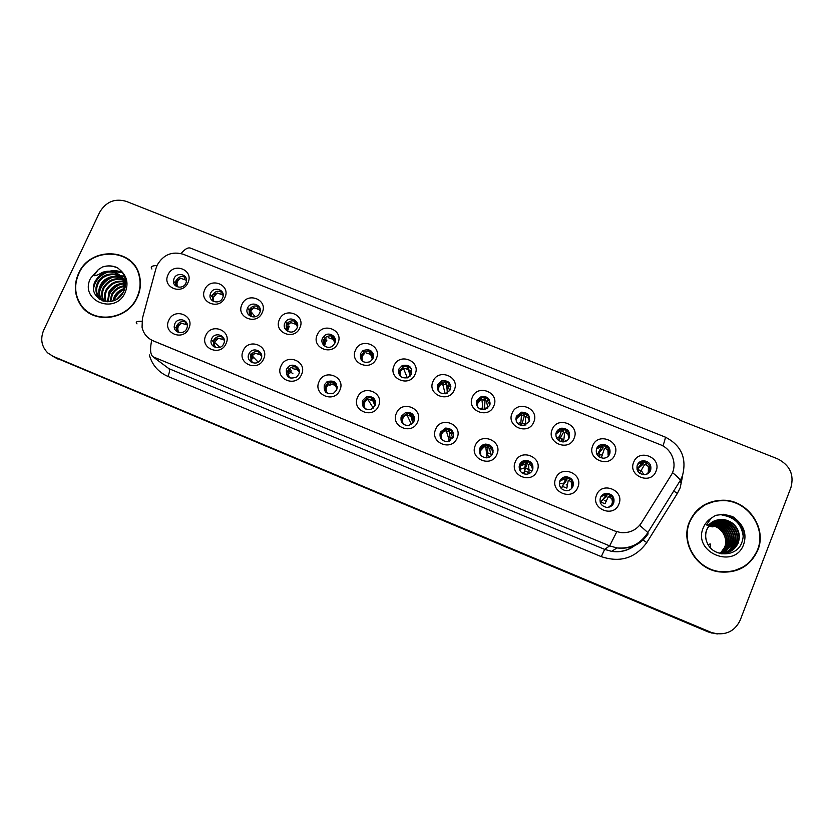 <?xml version="1.0" encoding="UTF-8"?>
<svg xmlns="http://www.w3.org/2000/svg" width="834" height="834" viewBox="0 0 834 834"><rect width="100%" height="100%" fill="white"/><g stroke="black" fill="none" stroke-linecap="round" stroke-linejoin="round"><path stroke-width="1.25" d="M226.024 343.65C220.541 356.983 199.357 348.278 205.831 335.393C211.294 322.122 232.446 330.712 226.024 343.65M211.69 338.781L211.325 339.782C208.875 347.288 220.76 351.072 223.731 343.712L223.898 343.316C227.15 335.654 214.818 331.098 211.69 338.781M263.596 358.995C258.154 372.423 236.752 363.634 243.205 350.666C248.636 337.311 269.997 345.985 263.596 358.995M248.876 353.981C245.394 360.872 255.902 366.679 260.271 360.267L261.042 358.954C264.659 351.708 253.244 346.141 249.293 353.199L248.876 353.981M301.543 374.497C296.122 388.018 274.522 379.136 280.954 366.084C286.343 352.636 307.913 361.393 301.543 374.497M286.437 369.326C285.781 377.166 289.21 379.71 296.716 376.947L298.708 374.351C301.887 368.002 292.901 361.966 287.98 367.127L286.437 369.326M339.855 390.145C334.465 403.76 312.656 394.795 319.057 381.649C324.416 368.117 346.193 376.958 339.855 390.145M324.353 384.828C323.404 391.928 326.48 394.743 333.579 393.273L336.748 389.895C337.572 382.504 334.34 379.772 327.064 381.701L324.353 384.828M378.542 405.949C373.194 419.658 351.156 410.599 357.546 397.37C362.863 383.744 384.86 392.668 378.542 405.949M362.634 400.476C361.539 407.013 364.322 409.994 371.005 409.411L375.154 405.585C376.165 398.788 373.236 395.858 366.366 396.817L362.634 400.476M417.605 421.91C412.298 435.702 390.041 426.56 396.4 413.247C401.696 399.528 423.901 408.545 417.605 421.91M401.29 416.27C400.122 422.411 402.697 425.486 409.004 425.496L413.935 421.431C415.051 415.071 412.35 412.027 405.835 412.309L401.29 416.27M457.063 438.027C451.788 451.924 429.312 442.687 435.65 429.281C440.894 415.468 463.329 424.569 457.063 438.027M440.331 432.221C439.132 438.079 441.54 441.217 447.566 441.624L453.102 437.443C454.259 431.387 451.736 428.28 445.523 428.103L440.331 432.221M496.908 454.301C491.674 468.291 468.979 458.961 475.286 445.471C480.499 431.564 503.142 440.759 496.908 454.301M479.758 448.338C478.549 453.977 480.832 457.147 486.629 457.856C489.454 457.564 491.466 456.146 492.654 453.602C493.832 447.785 491.434 444.626 485.471 444.115C482.792 444.491 480.884 445.898 479.758 448.338M537.159 470.751C531.956 484.835 509.032 475.411 515.308 461.827C520.489 447.816 543.361 457.105 537.159 470.751M519.572 464.601C518.362 470.084 520.562 473.295 526.181 474.223C529.194 474.056 531.331 472.628 532.603 469.928C533.781 464.288 531.487 461.087 525.701 460.326C522.824 460.587 520.781 462.015 519.572 464.601M577.806 487.358C572.656 501.536 549.502 492.018 555.746 478.341C560.875 464.236 583.988 473.618 577.806 487.358M559.791 481.041C558.582 486.399 560.719 489.631 566.203 490.726C569.372 490.673 571.613 489.235 572.937 486.41C574.126 480.916 571.895 477.684 566.265 476.735C563.221 476.871 561.063 478.309 559.791 481.041M618.87 504.132C613.751 518.414 590.368 508.803 596.581 495.021C601.679 480.822 625.02 490.298 618.87 504.132M600.407 497.637C599.208 502.902 601.304 506.155 606.683 507.385C609.977 507.437 612.312 505.998 613.688 503.069C614.866 497.669 612.698 494.416 607.183 493.311C603.983 493.353 601.731 494.791 600.407 497.637M188.807 328.44C183.303 341.7 162.307 333.068 168.812 320.266C174.296 307.089 195.25 315.596 188.807 328.44M174.848 323.728L174.223 326.469C173.837 333.204 184.21 334.987 186.774 328.606L187.358 326.448C188.359 319.412 177.538 317.076 174.848 323.728M224.878 297.613C219.436 310.801 198.388 302.273 204.82 289.544C210.251 276.429 231.258 284.842 224.878 297.613M210.648 293.161L210.178 294.611C208.344 301.887 219.78 304.994 222.605 297.988L222.97 296.998C225.378 289.565 213.587 285.926 210.648 293.161M262.199 312.635C256.778 325.906 235.532 317.295 241.943 304.483C247.333 291.295 268.548 299.781 262.199 312.635M247.583 308.048L247.562 308.1C243.924 315.502 255.913 320.736 259.478 313.292L259.666 312.906C263.461 305.244 250.805 300.167 247.583 308.048M299.865 327.804C294.485 341.169 273.031 332.474 279.421 319.578C284.78 306.297 306.193 314.866 299.865 327.804M284.874 323.071C281.517 329.722 291.525 335.56 296.07 329.586L297.071 327.981C300.521 321.059 289.846 315.377 285.582 321.841L284.874 323.071M337.906 343.128C332.558 356.566 310.894 347.799 317.264 334.809C322.591 321.444 344.213 330.097 337.906 343.128M322.529 338.229C319.495 344.275 327.825 350.322 332.902 345.745L334.841 343.191C337.968 336.915 329.044 330.942 324.124 335.987L322.529 338.229M376.311 358.589C371.005 372.12 349.133 363.259 355.472 350.197C360.757 336.738 382.597 345.474 376.311 358.589M360.538 353.543C359.704 360.788 362.894 363.53 370.119 361.758L372.975 358.557C373.705 351.083 370.39 348.414 363.051 350.561L360.538 353.543M415.103 374.205C409.828 387.831 387.737 378.886 394.055 365.73C399.309 352.188 421.358 361.007 415.103 374.205M398.923 369.003C397.943 375.79 400.904 378.688 407.805 377.698L411.475 374.059C412.371 367.075 409.306 364.229 402.259 365.542L398.923 369.003M454.269 389.978C449.026 403.698 426.716 394.659 433.013 381.419C438.236 367.784 460.493 376.687 454.269 389.978M437.683 384.62C436.609 391.042 439.382 394.044 445.992 393.627L450.36 389.728C451.361 383.119 448.483 380.148 441.728 380.836L437.683 384.62M493.822 405.908C488.62 419.721 466.091 410.589 472.357 397.265C477.538 383.525 500.014 392.522 493.822 405.908M476.819 400.383C475.703 406.533 478.33 409.609 484.679 409.609L489.621 405.543C490.684 399.225 487.963 396.181 481.458 396.39L476.819 400.383M533.77 421.994C528.61 435.901 505.852 426.685 512.086 413.257C517.236 399.434 539.942 408.524 533.77 421.994M516.34 416.302C515.203 422.233 517.706 425.361 523.846 425.694L529.267 421.514C530.361 415.436 527.766 412.319 521.49 412.184L516.34 416.302M574.115 438.236C568.996 452.236 546.009 442.927 552.223 429.416C557.321 415.499 580.255 424.673 574.115 438.236M556.257 432.387C555.11 438.142 557.519 441.311 563.492 441.895C566.234 441.54 568.183 440.123 569.309 437.642C570.425 431.751 567.923 428.593 561.824 428.176C559.197 428.593 557.341 430 556.257 432.387M614.866 454.645C609.779 468.75 586.573 459.346 592.745 445.742C597.811 431.72 620.976 440.988 614.866 454.645M596.571 448.619C595.424 454.249 597.759 457.449 603.587 458.231C606.506 457.981 608.559 456.542 609.758 453.936C610.874 448.181 608.455 444.991 602.502 444.355C599.698 444.678 597.717 446.096 596.571 448.619M656.035 471.22C650.989 485.419 627.543 475.922 633.684 462.224C638.708 448.108 662.102 457.47 656.035 471.22M637.28 465.028C636.144 470.543 638.427 473.764 644.14 474.713C647.205 474.556 649.352 473.118 650.603 470.386C651.719 464.757 649.363 461.536 643.525 460.712C640.564 460.941 638.49 462.38 637.28 465.028M187.921 282.736C182.448 295.83 161.598 287.386 168.061 274.73C173.514 261.709 194.322 270.039 187.921 282.736M174.056 278.431L173.441 281.162C173.097 287.803 183.365 289.481 185.909 283.206L186.503 280.891C187.306 274.032 176.693 271.947 174.056 278.431M521.042 465.455L524.211 464.559M289.377 371.047L292.88 373.695M214.025 346.871L213.483 340.512C215.954 336.529 219.227 335.518 223.303 337.489M250.961 361.925L250.878 354.846C253.651 351.322 256.914 350.645 260.667 352.824M288.21 377.051L287.793 370.88L289.335 368.691C292.348 366.262 295.382 366.157 298.416 368.367M325.781 392.251L325.479 386.288L328.179 383.181C331.265 381.555 334.059 381.878 336.582 384.161M363.666 407.472L363.53 401.842L367.231 398.204C370.369 397.12 373.017 397.808 375.164 400.247M401.863 422.661L401.946 417.553L406.46 413.612C409.744 412.913 412.309 413.945 414.154 416.687M440.415 437.714L440.748 433.409L445.898 429.312C449.484 428.926 452.028 430.354 453.529 433.586M479.414 452.539L479.915 449.422C481.041 447.003 482.928 445.606 485.596 445.231C489.673 445.168 492.206 447.107 493.186 451.038M519.061 467.082L519.478 465.591C520.677 463.016 522.709 461.598 525.576 461.348C530.372 461.723 532.811 464.288 532.895 469.052M559.604 481.552C560.928 479.07 563.023 477.767 565.869 477.642C571.467 478.591 573.677 481.802 572.51 487.264L572.458 487.369M601.064 496.386L606.516 494.124C612 495.219 614.158 498.451 612.99 503.819L611.958 505.571M177.413 331.922L176.255 328.252L176.86 325.541C179.195 321.716 182.354 320.652 186.326 322.341M212.649 300.928L212.441 295.153C215.026 291.087 218.372 290.149 222.48 292.348M249.324 315.627L249.168 309.956C251.92 305.713 255.392 304.858 259.593 307.392M286.323 330.41L286.229 324.895L286.938 323.675C290.107 320.287 293.485 319.943 297.071 322.643M323.644 345.245L323.655 339.97L325.25 337.739C328.679 335.153 331.911 335.289 334.945 338.135M361.299 360.132L361.435 355.201L363.926 352.24C367.533 350.301 370.63 350.853 373.205 353.877M399.288 374.998L399.59 370.577L402.895 367.127C406.69 365.699 409.671 366.637 411.85 369.942M437.662 389.822L438.1 386.09L442.124 382.326C446.169 381.315 449.078 382.65 450.85 386.351M476.475 404.553L476.996 401.769L481.614 397.797C486.045 397.161 488.891 398.944 490.142 403.176M515.829 419.168L516.267 417.594L521.386 413.497C526.337 413.247 529.079 415.551 529.621 420.388M555.851 433.774L555.934 433.576C557.008 431.209 558.853 429.812 561.459 429.395C567.037 429.614 569.612 432.45 569.195 437.913M596.602 448.536L601.877 445.471C607.788 446.107 610.196 449.286 609.081 454.999L608.83 455.541M638.02 463.662L642.639 461.734C648.425 462.547 650.77 465.747 649.665 471.346L648.644 473.087M176.297 286.333L175.463 283.216L176.068 280.495C178.518 276.596 181.739 275.585 185.753 277.482M156.021 268.298L157.209 265.076C163.328 254.641 172.033 251.044 183.324 254.276L660.215 444.658C672.392 449.14 677.959 464.976 670.963 475.536L641.429 522.876C636.488 530.08 629.566 533.312 620.684 532.572L614.992 531.07L153.07 340.752C147.128 338.104 143.458 333.621 142.061 327.282L142.405 318.432L156.021 268.298M560.031 486.785L560.938 486.816M288.23 331.609L287.605 330.91M561.386 483.355L559.781 483.293M523.71 468.51L522.897 468.541M78.542 273.479C73.851 284.133 74.309 294.246 79.897 303.837C91.75 324.739 127.498 320.809 137.287 297.404C140.55 290.201 141.259 282.924 139.434 275.574C133.492 247.615 89.968 246.259 78.542 273.479M85.151 309.591L88.31 312.521M689.27 522.178C680.544 542.486 695.994 568.746 718.845 571.843C737.277 573.625 750.277 566.38 757.845 550.106C767.259 527.797 747.671 500.014 723.109 500.212C707.024 500.567 695.733 507.896 689.27 522.178M731.866 571.665L742.729 567.214M54.356 357.192L708.4 632.016L717.584 633.903L709.536 632.089L55.315 357.619L709.536 632.089L713.404 633.121C725.903 635.602 734.848 631.265 740.227 620.11L790.924 487.536C794.343 474.661 789.85 465.07 777.455 458.773L126.184 201.338C114.769 198.117 105.918 201.786 99.632 212.336L43.754 330.003C40.115 338.833 41.45 346.475 47.757 352.938L53.001 356.274L710.683 632.162M52.042 355.847L55.315 357.619L52.042 355.847M82.66 307.538L80.648 304.389M614.992 531.07L151.736 340.251C149.859 348.893 150.266 354.387 152.945 356.754L168.906 368.649L604.64 549.387L611.614 551.357C619.86 552.515 627.314 550.711 633.965 545.936M714.665 501.338L703.688 505.216M132.116 262.512L128.697 259.916M708.4 632.016L716.406 633.819M177.319 285.999L176.964 283.956C177.152 281.381 178.445 279.515 180.842 278.358L176.13 280.537L177.319 285.999M186.389 280.287L180.842 278.358M178.122 331.004L177.767 328.888C177.965 326.292 179.268 324.426 181.666 323.279L176.923 325.573L178.122 331.004L179.227 332.578M187.243 324.937L181.666 323.279M213.64 300.657L213.4 297.457L217.153 292.974L212.503 295.194L213.64 300.657M221.646 291.827L222.574 292.567L222.501 294.819L217.153 292.974M222.501 294.819L223.199 295.455M250.315 315.461L250.44 311.009L253.807 307.725L249.22 309.998L250.315 315.461M258.947 309.487L259.009 307.214L258.947 309.487L253.807 307.725M259.384 309.862L259.384 307.788M260.198 310.988L259.593 310.102M259.384 307.558L259.979 308.382M259.009 307.214L258.071 306.443M297.644 325.573L297.258 324.468M287.334 330.4L288.074 324.78L290.816 322.612L286.291 324.926L287.334 330.4M295.747 324.29L295.778 321.997L295.747 324.29L290.816 322.612M296.07 324.582L296.07 322.56M297.467 326.824L296.32 324.885M296.07 322.268L297.436 324.468M295.778 322.007L294.902 321.246M335.341 341.419L334.403 339.855L335.393 340.157M324.707 345.484C323.832 343.066 324.332 340.877 326.198 338.927L323.717 340.011L324.707 345.484L325.406 342.816M332.891 339.24L332.912 336.926L332.891 339.24L328.169 337.645M333.12 339.438L333.11 337.468M334.934 342.972L333.402 339.803M333.11 337.124L334.455 339.699M332.912 336.936L332.12 336.217M214.692 345.974L214.547 342.305L218.227 338.197L213.546 340.543L214.692 345.974L215.839 347.632M223.658 338.093L223.606 339.782L218.227 338.197M223.606 339.782L224.273 340.303M251.618 361.091L252.139 355.826L255.131 353.262L250.523 355.649L251.618 361.091L252.775 362.8M260.354 352.605L260.302 354.752L255.131 353.262M260.302 354.752L260.938 355.294L260.927 353.282M261.636 356.149L260.938 355.294M297.384 367.638L297.352 369.879L297.926 370.39L297.894 368.023L298.937 369.493M288.898 376.353C288.053 373.934 288.543 371.756 290.378 369.806L287.855 370.911L288.898 376.353L290.044 378.094M297.352 369.879L292.39 368.482M299.26 372.298L297.926 370.39M298.874 370.192L299.072 370.859M134.868 265.817L131.866 262.741M136.984 297.279C140.216 290.128 140.925 282.914 139.09 275.637C133.169 247.99 90.145 246.687 78.844 273.604C74.216 284.123 74.653 294.131 80.158 303.597C91.876 324.332 127.289 320.464 136.984 297.279M116.791 299.114L123.359 292.192M112.892 300.918L114.331 296.518C116.479 292.473 119.877 289.794 124.527 288.47M113.716 300.626L114.998 297.06C116.979 293.307 120.106 290.701 124.402 289.252M110.036 301.585L111.631 294.287C114.487 289.242 118.835 286.396 124.652 285.739M110.693 301.481L112.309 294.85C114.998 290.044 119.116 287.219 124.662 286.375M107.638 301.752L108.9 292.036C112.402 286.114 117.563 283.247 124.381 283.435M108.201 301.741L109.588 292.598C112.934 286.896 117.896 284.019 124.485 283.977M105.553 301.595C103.979 297.644 104.177 293.693 106.137 289.742C110.224 283.039 116.124 280.255 123.849 281.402M106.043 301.658C104.709 297.832 104.969 294.048 106.825 290.315C110.776 283.81 116.499 280.995 124.005 281.892M103.739 301.22L103.009 299.959C101.133 295.841 101.248 291.671 103.322 287.428C108.931 278.963 116.353 276.752 125.6 280.787M104.156 301.324L103.718 300.511C101.852 296.414 101.956 292.244 104.031 288.001C108.576 280.735 114.998 278.076 123.296 280.026M102.238 300.667L100.153 297.686C98.266 293.547 98.381 289.346 100.476 285.072C104.855 276.064 118.397 273.145 125.548 280.401C115.874 274.553 107.763 276.304 101.195 285.666C99.1 289.93 98.985 294.121 100.872 298.249L100.153 297.686M102.603 300.855L100.872 298.249M102.488 300.813L97.255 295.382C95.357 291.212 95.472 286.979 97.588 282.684C102.686 271.582 120.721 270.914 125.694 281.777M101.07 299.917L97.974 295.955C96.087 291.806 96.202 287.574 98.318 283.279C103.166 272.833 119.867 271.373 125.642 281.131M119.272 274.793C111.975 269.955 104.928 270.716 98.131 277.076L95.378 280.87C85.443 298.999 114.925 310.613 123.526 291.879C127.07 284.102 126.247 277.096 121.076 270.862L117.625 267.839C112.83 265.556 107.794 265.275 102.519 266.974L98.37 269.57L93.846 275.668C95.837 275.866 98.6 274.793 102.123 272.457C108.378 270.206 114.102 270.987 119.272 274.793L123.713 281.037L123.974 290.983M98.131 277.076C105.793 268.527 121.045 271.394 124.402 281.652L125.35 286.771M118.334 298.04L122.389 293.766M88.508 312.239L92.084 314.689M102.519 266.974C107.888 265.316 113.163 265.775 118.345 268.35M93.596 288.428C95.086 280.704 99.809 275.262 107.753 272.124M111.078 271.29L122.504 272.676M99.413 299.208L99.152 294.934M99.517 292.223C101.164 285.134 105.647 280.099 112.976 277.096M115.957 276.273L119.575 275.877M120.044 275.877L124.506 276.408M107.982 298.457C109.629 291.963 113.799 287.24 120.513 284.321M123.62 283.393L124.349 283.247M124.871 283.153L125.736 283.049M114.06 300.501C115.874 295.674 119.314 291.983 124.36 289.419M93.752 285.833C95.451 280.12 99.225 275.762 105.063 272.76M109.723 271.175C113.956 270.247 118.167 270.664 122.348 272.457M99.058 298.947L98.902 293.526M99.799 289.617C101.54 284.571 105.011 280.641 110.203 277.837M114.362 276.262L118.918 275.585M119.512 275.574L124.402 276.158M107.159 301.741L107.325 299.854M108.42 295.674C110.088 291.316 113.153 287.845 117.604 285.238M121.993 283.424L124.276 282.914M124.787 282.841L125.725 282.726M114.008 299.521C115.613 295.653 118.386 292.494 122.327 290.055M703.938 505.508L694.545 513.118M757.491 549.96C766.811 527.891 747.441 500.41 723.13 500.588C707.201 500.921 696.025 508.167 689.614 522.324C680.982 542.434 696.296 568.434 718.918 571.478C737.141 573.229 750.006 566.057 757.491 549.96M709.4 525.42L710.495 525.462C721.087 525.91 728.655 537.94 724.548 547.469L720.149 553.526M709.995 524.753L712.007 524.763C722.682 525.232 730.303 537.346 726.164 546.937L720.899 553.693M709.849 524.909L711.621 524.94C722.275 525.399 729.886 537.492 725.757 547.073L720.712 553.651M709.922 524.221L713.539 524.065C724.287 524.534 731.971 536.731 727.811 546.406L721.598 553.818M709.755 524.367L713.153 524.242C723.881 524.711 731.554 536.888 727.394 546.541L721.431 553.786M711.277 523.543L715.092 523.356C725.924 523.825 733.67 536.116 729.469 545.863L722.38 553.818M711.11 523.679L714.707 523.533C725.517 524.002 733.242 536.272 729.052 545.999L722.161 553.839M711.965 522.991L716.677 522.637C727.592 523.106 735.39 535.491 731.168 545.311L724.037 553.317M711.798 523.126L716.281 522.814C727.175 523.283 734.962 535.647 730.74 545.446L723.818 553.328M712.684 522.48L718.283 521.907C729.281 522.376 737.141 534.855 732.877 544.748C731.376 548.449 728.728 551.274 724.923 553.213M712.507 522.605L717.876 522.084C728.853 522.564 736.703 535.011 732.45 544.883C730.98 548.511 728.405 551.295 724.704 553.244M713.435 522.011L719.909 521.156C730.991 521.636 738.924 534.208 734.629 544.175C732.971 548.209 730.031 551.17 725.799 553.078M712.57 522.365L719.502 521.344C730.563 521.823 738.476 534.375 734.191 544.321C732.575 548.272 729.708 551.201 725.58 553.109M714.206 521.573L721.566 520.406C732.732 520.885 740.728 533.552 736.401 543.601C734.587 547.969 731.345 551.066 726.675 552.879M714.008 521.677L721.149 520.593C732.294 521.073 740.269 533.718 735.953 543.737C734.181 548.032 731.011 551.097 726.456 552.932M706.773 529.882C705.189 534.177 705.335 538.514 707.201 542.882C712.976 557.268 735.786 557.435 741.457 543.518C744.866 534.948 743.355 527.13 736.933 520.051L732.752 516.6L723.808 514.265L715.645 515.349L711.214 518.164L706.565 524.847C707.837 526.65 711.266 521.792 714.404 520.937C720.837 518.373 726.987 519.207 732.857 523.439C738.893 528.819 740.665 535.345 738.194 543.007C734.618 550.357 728.697 553.776 720.409 553.255L717.282 552.598M732.857 523.439L723.068 519.718C717.449 519.509 712.841 521.458 709.254 525.587C712.914 521.438 717.438 519.519 722.817 519.832C734.056 520.312 742.093 533.051 737.746 543.153C735.796 547.792 732.325 550.972 727.321 552.713M709.254 525.587L706.971 529.381M724.59 551.066L723.922 550.794M723.693 550.701L722.974 550.409M708.691 526.118L712.789 526.88L713.08 526.118M710.495 525.451L713.925 526.369L712.789 526.88M710.547 547.917L710.193 543.904L708.118 544.665M719.356 571.916L731.825 571.29M715.645 515.349L723.704 514.307L734.295 517.685M722.025 515.12C734.483 516.934 741.572 524.044 743.261 536.45M722.234 515.016C733.784 516.569 740.801 522.991 743.282 534.26M373.309 357.567L371.922 354.95L373.423 355.857M362.436 360.715L362.237 360.184C361.57 357.484 362.383 355.242 364.687 353.47L361.497 355.242L362.436 360.715M370.39 354.325L370.379 352L370.39 354.325L365.876 352.824M370.525 354.45L370.504 352.511M372.496 359.454L370.828 354.867M370.504 352.115L372.996 358.484M370.379 352L369.691 351.354M411.485 374.039L409.786 370.181L411.569 371.213M400.529 376.092L400.132 374.747C399.84 371.954 400.956 369.827 403.479 368.367L399.642 370.609L399.674 374.31L400.529 376.092M408.243 369.566L408.222 367.21L408.243 369.566L403.948 368.148M408.295 369.608L408.274 367.711M410.015 376.207L408.618 370.077M408.264 367.262L410.443 375.748M408.222 367.221L407.638 366.637M449.745 390.854L447.952 385.913L449.641 384.276M450.089 386.715L448.483 385.308M438.986 391.615L438.496 389.259C438.632 386.632 439.935 384.755 442.395 383.619L438.163 386.132L437.871 388.623L438.986 391.615M447.431 392.783L446.69 383.035L446.461 384.943L442.395 383.619M446.461 384.943L446.69 383.035M447.337 393.054L446.774 385.433M334.768 382.837L334.757 385.141L335.268 385.631L335.226 383.244L336.571 385.548M326.532 391.761C325.552 388.78 326.375 386.309 329.003 384.359L325.541 386.319L326.532 391.761L327.637 393.492M334.757 385.141L330.014 383.838M337.113 388.842L335.268 385.631M337.322 387.216L336.279 385.767L337.259 386.319M372.517 398.214L372.517 400.56L372.902 398.621L375.665 403.698M374.278 401.707L375.519 404.5M364.521 407.315L364.458 407.148C363.509 403.739 364.646 401.154 367.846 399.392L363.582 401.873L364.375 407.086L365.553 408.983M372.517 400.56L367.992 399.34M375.039 405.824L372.954 401.018M374.059 401.185L375.581 402.436M410.662 414.144L410.641 416.114L410.943 414.133L413.32 422.567M402.895 423.026L402.53 421.868C402.134 418.72 403.406 416.427 406.335 414.988L402.009 417.573L402.124 421.535L403.781 424.548M410.641 416.114L406.335 414.988M412.809 423.234L411.016 416.552M414.237 420.586L412.194 417.031L413.487 415.739M414.008 418.126L412.549 416.583M484.575 407.889L487.046 408.618M479.894 408.952L482.281 407.92M487.921 407.941L486.483 401.415L488.443 399.767M489.965 404.49L487.202 400.893M476.746 402.958L477.423 403.708L481.218 399.246L477.048 401.811L477.767 407.201M485.284 400.852L484.981 398.089L485.054 400.476L481.218 399.246M485.054 400.476L484.398 409.671M488.891 402.217L489.506 404.698M524.075 414.154L524.179 416.593L521.458 425.455L522.021 425.726M522.188 423.015L524.586 423.735L523.877 425.559M524.513 425.559L525.284 424.016L525.837 424.266M524.586 423.735L524.398 425.59M517.674 423.547L520.009 422.744M525.868 425.079L525.389 417.073L527.62 415.415M529.392 421.201L528.245 418.178L526.296 416.625M516.382 417.5L517.007 418.261L520.406 415.019L516.382 417.5L516.236 421.233M524.013 416.156L523.241 415.363L520.406 415.019M527.192 415.332L525.608 416.791M563.336 429.948L563.45 432.398L558.947 440.581L560.938 441.666M558.957 438.903L559.228 437.996M560.187 438.257L561.96 438.809L561.053 441.311M562.345 441.905L561.522 441.499L562.669 439.091L563.857 439.674M561.96 438.809L561.042 441.686M565.608 440.446L566.171 441.103M556.518 438.1L557.988 437.777M563.555 441.884L564.67 432.888L567.172 431.22M569.007 438.288L567.912 434.139L565.786 432.512M557.227 433.086L559.989 430.949L556.737 432.408L555.788 434.201M563.357 431.981L562.669 431.209L559.989 430.949M566.474 431.209L564.962 432.627M558.811 437.704L559.854 435.911M599.677 454.019L598.812 456.552M599.166 456.969L600.386 454.311L602.221 455.228M599.292 456.751L601.356 457.71L604.337 448.848L607.11 447.18M598.948 456.813L600.386 454.311M608.424 456.021L609.018 454.978L607.955 450.256L605.651 448.556M607.955 450.256L608.08 455.145M597.665 447.775L597.968 448.275L599.959 447.034L596.425 449.005M602.972 445.888L603.086 447.973L601.564 446.941L599.959 447.034M603.086 447.973L597.342 455.166M606.214 447.222L604.713 448.629M637.749 469.375L637.416 470.418M637.822 471.189L638.469 469.667L640.908 470.918M639.563 473.149L644.39 464.965L645.912 464.757L647.434 463.318M637.551 470.699L638.469 469.667M641.721 471.147L643.848 474.713M646.392 474.337L649.592 471.325L648.404 466.529L645.912 464.757M648.404 466.529L648.32 471.94M638.959 463.6L637.51 464.517M643.066 461.911L643.212 464.121L642.086 463.193L640.335 463.277M643.212 464.121L637.072 469.459M646.319 463.381L644.849 464.778M449.088 429.479L449.985 437.516L452.643 438.34M441.634 438.892L441.134 436.411C441.301 433.784 442.614 431.918 445.064 430.803L440.8 433.43L440.498 435.848L442.312 440.143M449.14 431.824L445.064 430.803M449.985 437.516L449.443 432.231M452.862 437.954L450.631 432.721L452.205 431.418M452.799 433.961L451.173 432.346M487.504 452.904L490.142 453.623M491.299 454.103L492.143 454.53M480.749 454.905L480.467 450.777L484.158 446.763L479.977 449.453L480.749 454.905M487.942 445.377L488.005 447.691L484.158 446.763M488.005 447.691L487.129 455.531L490.225 456.605M491.257 455.729L489.443 448.556L491.289 447.253M493.009 452.487L491.977 449.953L490.183 448.265M488.234 448.004L487.942 445.262M519.77 469.448L524.252 467.947M525.556 468.333L528.944 469.511M520.249 471.074L520.645 465.362L523.648 462.88L519.54 465.622L520.249 471.074M527.171 461.452L527.255 463.714L525.545 462.776L523.648 462.88M527.255 463.714L524.523 470.835L529.058 472.69L528.631 464.559L530.747 463.245M532.655 469.782L531.539 466.102L529.559 464.34M527.432 468.864L528.6 469.344M559.666 483.803L562.126 483.366M566.244 484.731L567.401 485.336M561.126 479.967L561.511 480.415L563.523 479.154L561.126 479.967L559.478 482M566.786 477.705L566.891 479.884L565.619 479.07L563.523 479.154M566.891 479.884L562.814 485.544L565.619 479.07M561.449 488.703L562.814 485.544M562.45 486.378L566.849 488.151L568.194 480.707L570.581 479.404M572.134 487.859L571.499 482.417L569.341 480.572M571.499 482.417L571.446 487.661M604.233 500.264L606.162 501.328M602.617 495.855L600.595 497.22M606.798 494.135L606.912 496.22L603.785 495.594M606.912 496.22L601.877 500.588L606.005 495.521M600.292 502.516L601.877 500.588M600.709 502.005L604.994 503.767L608.163 497.022L609.508 496.96L610.811 495.73M611.843 498.888C613.105 502.673 611.989 505.446 608.497 507.208L612.927 503.788L611.843 498.888L609.508 496.96M682.629 475.818L680.179 487.817L677.333 493.467L646.777 542.58C635.279 558.217 620.121 562.908 601.293 556.643L167.936 376.436C158.345 372.173 152.132 365 149.317 354.919M151.924 269.048C150.203 266.797 151.892 265.639 156.99 265.556M662.947 445.971C664.896 440.269 665.626 437.287 665.157 437.047L190.632 248.167C188.077 247.198 184.898 248.991 181.093 253.546M616.743 531.852L609.644 545.874L152.945 356.754M639.647 525.305L647.851 532.551L648.07 533.979C640.637 544.769 630.264 549.418 616.983 547.938L609.644 545.874L604.64 549.387L601.293 556.643M137.005 323.873C135.171 321.987 136.786 321.132 141.843 321.319M672.475 472.617C676.728 475.964 679.345 478.56 680.325 480.405L680.325 482.188M53.001 356.274L57.609 358.954M648.07 533.979L646.235 535.074M158.804 361.122L168.906 368.649C169.907 369.921 169.583 372.517 167.936 376.436M643.087 540.057L646.777 542.58M673.736 490.976L677.333 493.467M184.804 279.223L184.898 277.024M185.659 323.988L185.742 322.039M221.01 293.787L221.083 291.566M251.847 312.708L250.898 316.44M250.68 316.107L251.68 312.51M257.55 308.486L257.612 306.255M287.553 330.817L289.221 326.334L287.615 330.931M287.438 330.598L289.085 326.157M294.444 323.331L294.485 321.1M331.682 338.323L331.703 336.092M325.26 342.659L326.938 340.084M222.105 338.865L222.167 336.894M253.515 357.254L252.963 358.297M252.785 358.151L253.348 357.088M258.905 353.877L258.947 351.896M289.752 373.267L291.285 370.849M296.049 369.035L296.08 367.064M98.37 269.57L90.52 278.358C78.949 300.615 115.321 315.586 125.173 292.473C128.551 284.081 127.185 276.878 121.076 270.862M711.214 518.164C707.524 520.562 704.866 523.804 703.239 527.87C692.376 552.577 734.858 570.07 743.688 544.341C746.659 535.001 744.418 526.9 736.933 520.051M362.237 360.184L362.092 359.61M369.274 353.449L369.274 351.239M372.61 354.763L373.288 354.148L372.61 354.763M373.173 353.835L372.318 354.596M400.091 374.487L399.976 375.06M399.872 374.831L400.059 374.07M398.537 370.202L399.642 370.609M407.232 368.722L407.211 366.543M437.297 385.808L438.163 386.132M445.554 384.14L445.523 382.003L445.544 384.13M449.568 384.182L448.025 385.569M329.711 385.298L332.151 383.901L329.732 385.339M333.548 384.338L333.558 382.379M369.764 399.298L368.274 400.07M363.582 401.873L362.31 401.394M371.411 399.799L371.401 397.849M407.607 414.894L407.065 415.144M402.009 417.573L400.977 417.188M409.63 415.395L409.619 413.487M413.414 415.655L412.194 416.75M402.426 421.045L402.269 421.868M402.165 421.639L402.415 420.544M476.443 401.571L477.048 401.811M484.252 399.705L484.2 397.62M488.286 399.601L486.629 401.112M523.325 415.426L523.252 413.403M516.871 418.095L516.006 419.679M516.809 418.022L515.985 419.502L516.788 418.001M562.773 431.303L562.689 429.343M556.174 433.638L556.935 432.679L556.174 433.638M602.607 447.326L602.513 445.45M597.769 447.702L596.581 448.775M642.847 463.516L642.733 461.734M642.722 461.629L642.68 460.879M440.8 433.43L440.018 433.138M448.192 429.281L448.223 431.136L448.202 429.281M452.049 431.251L450.704 432.471M480.301 450.621L480.04 451.173M479.977 451.069L480.217 450.537M479.977 449.453L479.446 449.255M487.202 447.055L487.16 445.241M491.038 447.014L489.589 448.338M526.275 474.212L524.002 473.889M521.959 472.868L523.648 472.669M519.749 465.862L520.322 465.018L519.749 465.862M526.567 463.12L526.504 461.358M530.393 462.943L528.86 464.371M566.307 479.331L566.234 477.653M570.122 479.039L568.507 480.551M606.443 495.719L606.36 494.114M610.227 495.302L608.549 496.887M213.129 341.492L211.325 339.782M176.255 328.252L174.223 326.469M211.972 296.591L210.178 294.611M249.137 310.019L247.562 308.1M175.463 283.216L173.441 281.162M642.712 463.402L642.628 461.734L643.525 460.712M601.877 445.471L602.502 444.355M561.459 429.395L561.824 428.176M521.386 413.497L521.49 412.184M481.614 397.797L481.458 396.39M442.124 382.326L441.728 380.836M402.895 367.127L402.259 365.542M363.926 352.24L363.051 350.561M325.25 337.739L324.124 335.987M286.938 323.675L285.582 321.841M606.516 494.124L607.183 493.311M565.869 477.642L566.265 476.735M525.576 461.348L525.701 460.326M485.596 445.231L485.471 444.115M445.898 429.312L445.523 428.103M406.46 413.612L405.835 412.309M367.231 398.204L366.366 396.817M328.179 383.181L327.064 381.701M289.335 368.691L287.98 367.127M250.878 354.846L249.293 353.199M634.737 545.603C627.866 550.711 620.162 552.629 611.614 551.357L616.983 547.938C630.327 549.053 640.606 543.924 647.851 532.551L680.325 480.405L682.493 475.63C686.987 458.085 681.222 445.231 665.188 437.058M713.404 633.121L711.1 632.964M722.452 500.577L723.109 500.212M223.053 295.278L223.053 293.881M255.183 316.753L250.44 311.009M251.826 312.698L250.836 316.347M219.853 347.361L214.547 342.305M258.186 362.123L252.139 355.826M260.74 355.086L260.74 352.949M297.675 370.129L297.675 367.804M103.718 300.511L103.009 299.948M97.974 295.955L97.255 295.382M124.402 281.652L123.713 281.037M722.817 519.832L723.068 519.718C715.78 519.269 710.328 522.595 706.7 529.684C705.043 534.083 705.21 538.483 707.201 542.882M717.97 571.686L718.918 571.478M407.326 377.875L403.479 368.367M445.241 393.815L442.541 383.598M437.871 388.623L438.486 389.259M334.976 385.318L334.966 382.962M373.288 408.107L367.846 399.392M372.652 400.664L372.631 398.287M411.506 424.402L406.95 414.915M410.693 416.156L410.662 413.779M483.001 409.765L481.885 399.163M484.158 397.62L484.2 399.663M520.635 425.423L521.49 414.915M523.189 413.393L523.241 415.363M520.948 421.524L520.593 422.661M558.499 440.456L561.376 430.844M562.606 429.343L562.669 431.209M557.227 433.075L556.737 432.408M560.198 434.754L558.467 437.725M597.134 454.843L601.564 446.941M602.419 445.45L602.492 447.222M636.957 469.031L642.086 463.193M449.484 441.092L446.253 430.688M440.498 435.848L441.123 436.411M450.151 440.435L450.099 437.631M440.696 436.828L440.873 436.182M487.004 457.824L485.763 446.649M487.119 445.231L487.16 447.024M479.769 450.099L480.467 450.777M487.202 455.604L487.192 455.072M479.675 451.924L480.228 450.558M531.633 470.97L529.663 469.907M524.002 473.9L525.545 462.776M526.442 461.358L526.483 463.058M520.635 465.351L520.041 464.726M566.15 477.653L566.203 479.269M606.266 494.114L606.318 495.636"/></g></svg>
